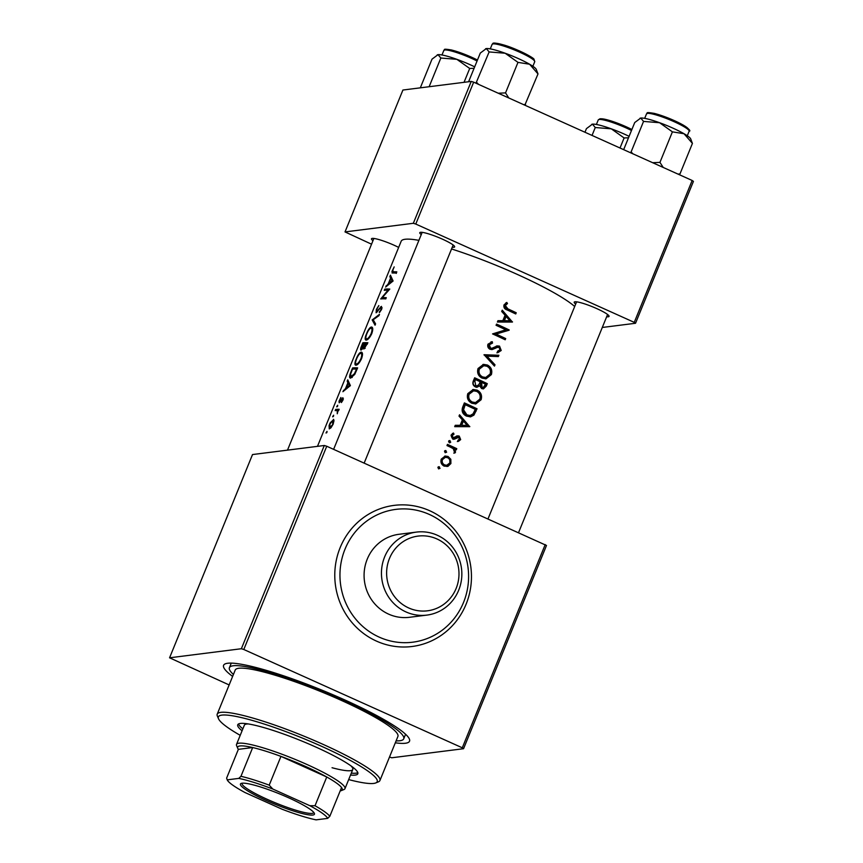 <?xml version="1.0" encoding="UTF-8"?>
<svg xmlns="http://www.w3.org/2000/svg" width="863" height="863" viewBox="0 0 863 863"><rect width="100%" height="100%" fill="white"/><g stroke="black" fill="none" stroke-linecap="round" stroke-linejoin="round"><path stroke-width="1.29" d="M389.472 558.458A37.648 36.16 82.8 0 0 408.717 607.962A37.648 36.16 82.8 0 0 456.128 588.447A37.648 36.16 82.8 0 0 436.894 538.933A37.648 36.16 82.8 0 0 389.472 558.458M458.674 590.26A41.834 40.173 -97.2 0 1 426.883 615.103A41.834 40.173 -97.2 0 1 389.666 598.588A41.834 40.173 -97.2 0 1 384.618 556.937A41.834 40.173 -97.2 0 1 416.408 532.093A41.834 40.173 -97.2 0 1 453.636 548.598A41.834 40.173 -97.2 0 1 458.674 590.26M345.027 549.127A66.936 64.283 -97.2 0 1 395.89 509.375A66.936 64.283 -97.2 0 1 455.448 535.794A66.936 64.283 -97.2 0 1 463.528 602.45A66.936 64.283 -97.2 0 1 412.665 642.201A66.936 64.283 -97.2 0 1 353.107 615.783A66.936 64.283 -97.2 0 1 345.027 549.127M426.883 615.103L409.515 617.293A41.834 40.173 -97.2 0 1 372.298 600.788A41.834 40.173 -97.2 0 1 367.25 559.127A41.834 40.173 -97.2 0 1 399.04 534.283L416.408 532.093M421.252 234.607A18.824 2.654 22.2 0 1 420.098 232.417A18.824 2.654 22.2 0 1 420.54 232.309A18.824 2.654 22.2 0 1 439.105 237.713A18.824 2.654 22.2 0 1 454.596 246.494A18.824 2.654 22.2 0 1 453.873 247.303A18.824 2.654 22.2 0 1 452.244 247.26M372.967 240.712A18.824 2.654 22.2 0 1 371.802 238.512A18.824 2.654 22.2 0 1 372.255 238.404A18.824 2.654 22.2 0 1 398.663 247.411M575.675 304.089A18.824 2.654 22.2 0 1 574.521 301.899A18.824 2.654 22.2 0 1 574.963 301.791A18.824 2.654 22.2 0 1 593.517 307.196A18.824 2.654 22.2 0 1 609.019 315.977A18.824 2.654 22.2 0 1 608.286 316.786A18.824 2.654 22.2 0 1 606.657 316.743M232.622 676.409A100.41 14.175 22.2 0 1 225.308 663.83A100.41 14.175 22.2 0 1 227.692 663.259A100.41 14.175 22.2 0 1 326.667 692.094A100.41 14.175 22.2 0 1 409.342 738.933A100.41 14.175 22.2 0 1 405.437 743.248A100.41 14.175 22.2 0 1 395.319 742.806M501.705 311.489L505.06 315.232L502.827 320.702L497.94 320.702L497.401 322.028L512.439 322.05L502.244 310.162L501.705 311.489M490.928 341.899L492.309 341.748L487.962 344.197C487.325 346.451 488.005 348.145 490.022 349.278L492.158 349.569L497.951 347.163L496.149 347.498L499.094 347.347L499.979 349.795L497.455 351.317L497.811 352.697L501.22 350.475L499.537 346.117L497.358 345.89L491.964 348.231L489.397 348.221L490.529 348.08L489.31 344.747L492.525 343.096L492.309 341.748L491.511 341.813M490.799 343.301L492.525 343.096M491.964 348.231L490.529 348.08M498.89 355.265L484.057 354.725L494.456 366.106L494.995 364.801L486.969 356.149L498.35 356.57L498.89 355.265L497.563 356.538M477.131 390.152L473.248 389.493L467.778 393.657C466.613 397.983 467.983 401.176 471.856 403.258L475.783 403.938L481.112 399.731C482.288 395.394 480.961 392.201 477.131 390.152L476.052 390.281C480.001 392.331 481.414 395.513 480.281 399.839L481.112 399.731M477.045 408.782A96.225 13.581 -157.8 0 0 464.391 402.902L462.805 406.807C461.274 411.004 462.471 414.1 466.43 416.085L470.572 416.851L473.938 415.103L477.045 408.782L476.193 408.889L473.064 415.211L473.938 415.103M448.879 440.788L450.065 440.659L448.566 441.209L449.224 442.719L450.723 442.18L449.45 440.551M448.911 440.799L449.86 442.827M453.431 433.01L451.079 435.06L452.697 438.997L454.326 439.213L458.792 437.304L459.526 439.105L457.897 440.281L458.372 441.414L460.669 439.601L459.235 436.074L457.638 435.847L453.14 437.768L452.277 435.491L454.003 434.154L453.431 433.01M454.165 437.865L453.021 438.005M453.194 439.364L456.732 437.368L458.792 437.304M459.008 416.106L462.363 419.86L460.13 425.319L455.243 425.319L454.704 426.656L469.742 426.678L459.548 414.779L459.008 416.106M506.775 302.428L504.003 304.898C503.485 307.508 504.575 309.202 507.261 309.99A96.225 13.581 22.2 0 1 515.74 313.97L516.225 312.762A96.225 13.581 -157.8 0 0 507.886 308.846L505.308 305.534L507.498 303.539L506.775 302.428M456.775 448.663A96.225 13.581 -157.8 0 0 447.476 444.38L446.98 445.578A96.225 13.581 22.2 0 1 450.141 447.012L453.258 448.695L454.801 453.064L455.513 452.212L454.941 449.235A96.225 13.581 22.2 0 1 456.29 449.86L456.775 448.663L455.491 449.494M438.199 466.948L439.396 466.807L437.897 467.358L438.555 468.879L440.044 468.329L438.782 466.71M438.555 468.879L440.044 468.329L438.598 468.889M448.07 456.484L445.243 456.031L441.263 459.105C440.357 462.234 441.317 464.564 444.132 466.117L447.94 466.365L450.896 463.539L450.831 459.278L448.07 456.484L446.948 456.624L449.785 459.407L450.831 459.278M444.801 450.766L445.998 450.637L444.499 451.187L445.157 452.697L446.646 452.158L445.384 450.54M445.157 452.697L446.646 452.158L445.2 452.719M487.293 383.657A96.225 13.581 -157.8 0 0 474.65 377.789L473.258 381.176C472.385 383.657 473.053 385.545 475.286 386.84L477.261 387.163L479.569 385.793L481.619 388.555L483.474 388.879L486.311 386.074L487.293 383.657L486.452 383.765L483.021 388.9M487.39 365.027L483.496 364.369L478.026 368.533C476.872 372.859 478.231 376.063 482.104 378.134L486.042 378.814L491.371 374.607C492.536 370.27 491.209 367.077 487.39 365.027L486.301 365.157C490.26 367.207 491.662 370.389 490.54 374.715L491.371 374.607M509.202 329.968A96.225 13.581 -157.8 0 0 496.559 324.1L496.063 325.297A96.225 13.581 22.2 0 1 505.815 329.795L492.557 333.905A96.225 13.581 22.2 0 1 505.2 339.774L505.696 338.576A96.225 13.581 -157.8 0 0 496.042 334.057L509.105 330.216M574.693 306.494A96.225 13.581 -157.8 0 0 451.543 248.965M418.911 240.356A96.225 13.581 -157.8 0 0 405.103 239.267A96.225 13.581 -157.8 0 0 401.176 241.241L317.476 446.354M395.998 273.053L393.237 271.802L392.827 270.087L394.175 266.894L391.921 271.575L392.697 273.01A96.225 13.581 22.2 0 1 396.322 273.064L396.818 271.867A96.225 13.581 -157.8 0 0 393.237 271.802L396.322 273.398M392.039 272.945L392.697 273.01M393.096 280.982L390.443 275.2L389.893 276.527L390.529 278.285L388.296 283.744L385.588 287.066L393.096 280.982M389.796 289.073A96.225 13.581 -157.8 0 0 384.747 289.137L384.262 290.346A96.225 13.581 22.2 0 1 387.94 290.205L380.745 298.943A96.225 13.581 22.2 0 1 385.793 298.878L386.279 297.67A96.225 13.581 -157.8 0 0 382.233 297.649L389.796 289.073M381.025 307.595L381.058 309.332L379.332 312.6L381.64 309.439L381.489 306.387L376.613 311.575L376.818 309.299L378.825 305.578L376.387 309.396L376.106 312.784L379.99 308.361L381.025 307.595L382.061 308.037L381.23 307.681M377.304 311.888L376.505 311.565L377.293 311.91M379.472 314.369L372.18 319.936L375.049 325.211L375.578 323.895L373.194 319.752L378.943 315.675L379.472 314.369M372.244 327.357L371.478 327.023C370.303 327.131 368.954 328.663 367.422 331.608L365.696 335.815C364.887 338.63 365.049 340.054 366.171 340.098C367.94 339.882 369.817 337.703 371.791 333.571C373.15 329.439 373.043 327.26 371.478 327.023L371.899 327.099M367.886 342.762A96.225 13.581 -157.8 0 0 362.838 342.827L361.457 346.214C360.475 348.641 360.346 349.936 361.047 350.108L363.334 347.53L363.852 349.051L367.886 342.762M361.985 352.482L361.23 352.147C360.054 352.255 358.695 353.787 357.163 356.721L355.448 360.939C354.639 363.755 354.79 365.178 355.912 365.222C357.692 365.006 359.569 362.827 361.543 358.684C362.902 354.564 362.794 352.384 361.23 352.147L361.651 352.223M357.638 367.875A96.225 13.581 -157.8 0 0 352.589 367.94L350.993 371.845C349.299 375.955 349.159 378.048 350.583 378.123L354.747 374.402L357.638 367.875M350.4 385.599L347.746 379.817L347.196 381.144L347.832 382.902L345.61 388.372L342.902 391.694L350.4 385.599M342.438 398.943L341.403 402.557L342.956 400.141L342.902 397.735L339.655 401.586L340.863 397.498L339.04 401.155L339.181 402.794L341.964 399.267L343.247 399.289L342.568 399.008M340.238 401.856L339.569 401.565L340.227 401.867M337.735 405.297L336.699 406.872L337.638 405.254L337.573 406.246M339.159 409.278A96.225 13.581 -157.8 0 0 335.664 409.418L335.178 410.615A96.225 13.581 22.2 0 1 336.225 410.518L337.347 410.68L337.26 413.755L338.08 410.475A96.225 13.581 22.2 0 1 338.663 410.486L339.159 409.278M336.225 410.518L338.167 411.047M333.668 415.276L332.633 416.851L333.571 415.232L333.506 416.225M333.701 419.494L330.173 422.87L329.073 425.556L329.267 428.9L331.09 427.606L333.183 424.089L333.981 420.518L333.463 419.31M327.066 431.446L326.031 433.021L326.969 431.403L326.904 432.406M471.241 81.413L473.668 82.168L415.772 224.056L413.334 223.29L471.241 81.413L402.913 90.032L345.017 231.92L371.543 244.186M415.772 224.056L634.251 322.363L692.158 180.475L693.431 181.381L635.524 323.269L602.277 327.465M473.668 82.168L692.158 180.475M413.334 223.29L345.017 231.92M635.524 323.269L634.251 322.363M324.305 445.491L326.743 446.247L243.798 649.494L241.37 648.728L324.305 445.491L252.514 454.553L169.569 657.8L229.148 684.942M326.743 446.247L546.495 545.47L463.56 748.706L391.759 757.779L389.493 757.067M243.798 649.494L462.288 747.8L545.222 544.564M241.37 648.728L169.569 657.8M463.56 748.706L462.288 747.8M344.024 390.626L343.442 390.356M346.29 388.674L345.61 388.372M349.288 383.56L347.832 382.902M348.436 381.705L347.196 381.144M349.127 385.632L346.343 387.746L348.08 383.485L349.968 386.009M347.066 388.07L346.343 387.746M349.601 384.175L348.08 383.485M343.345 398.706L342.169 398.177M337.433 406.57L336.872 406.322M338.091 410.508L335.664 409.418M505.837 302.891L506.344 303.679L504.154 305.685L506.754 308.986L516.225 312.762M515.384 312.87L515.06 313.647M506.344 303.679L507.498 303.539M504.693 304.909L505.847 304.768M504.154 305.685L505.308 305.534M326.753 432.73L326.203 432.482M333.118 424.251L329.547 427.66L330.594 428.134M330.637 428.091L329.752 427.703L329.946 424.175L332.697 420.475L333.981 420.982M332.697 420.475L332.697 424.067M333.355 416.549L332.805 416.3M354.941 369.008L352.589 367.94M352.223 377.433L351.079 376.926L350.615 374.035L352.525 369.105A96.225 13.581 22.2 0 1 356.527 369.051L354.466 373.701L350.712 376.851L352.136 377.498M355.006 373.949L354.466 373.701M361.435 358.943L360.907 358.706C359.332 362.029 357.832 363.798 356.408 364.013L357.444 364.564M357.509 364.51L356.408 364.013C355.265 363.852 355.34 362.104 356.635 358.76C358.08 355.427 359.44 353.614 360.745 353.345L362.503 354.046M360.745 353.345C361.985 353.55 362.039 355.34 360.907 358.706M365.189 343.884L362.838 342.827M365.103 348.328L363.334 347.53M367.314 344.164L366.786 343.927L364.186 347.821L365.168 348.264M365.189 348.242L364.337 347.854L365.017 343.884A96.225 13.581 22.2 0 1 366.786 343.927M364.499 343.884L361.435 348.889L362.233 349.245L361.543 348.911L362.773 343.981A96.225 13.581 22.2 0 1 364.499 343.884L364.93 344.078M363.949 347.131L363.237 346.818M371.683 333.819L371.155 333.582C369.58 336.904 368.08 338.674 366.667 338.889L367.692 339.439M367.767 339.386L366.667 338.889C365.524 338.728 365.599 336.98 366.894 333.636C368.328 330.302 369.698 328.49 370.993 328.22L372.751 328.932M370.993 328.22C372.233 328.425 372.298 330.216 371.155 333.582M373.452 320.302L372.255 319.763M373.593 320.572L372.18 319.936M382.093 307.8L380.389 307.034M380.076 311.877L379.396 311.565M387.099 290.195L384.747 289.137M384.866 298.825L382.233 297.649M388.555 290.486L387.94 290.205M386.721 285.998L386.139 285.739M388.986 284.056L388.296 283.744M391.975 278.932L390.529 278.285M391.122 277.088L389.893 276.527M391.813 281.004L389.04 283.129L390.777 278.868L392.665 281.392M389.763 283.452L389.04 283.129M392.298 279.547L390.777 278.868M459.148 415.761L468.965 426.613L469.817 426.505M455.189 425.47L460.13 425.319M467.131 425.33L461.683 425.319L463.42 421.058L467.131 425.33L461.683 425.319M460.583 425.459L462.32 421.198L463.42 421.058M456.538 435.988L458.167 436.214L459.677 439.72L460.669 439.601M459.677 439.72L457.347 441.543M452.417 433.442L452.848 434.294L454.003 434.154M452.848 434.294L451.122 435.632L452.277 435.491M451.122 435.632L451.996 437.919M458.167 436.214L459.235 436.074M449.569 442.32L450.723 442.18M447.239 444.941L455.783 448.782M453.938 449.353L454.941 449.235M454.553 450.605L454.531 452.341L455.513 452.212M454.531 452.341L453.798 453.183M438.242 466.959L438.9 468.48M449.785 459.407L449.914 463.658L450.896 463.539M449.914 463.658L446.905 466.495M444.682 456.128L446.948 456.624M449.774 463L446.743 465.276L444.618 464.909C442.492 463.765 441.759 462.007 442.428 459.623L445.362 457.336L447.573 457.681C449.688 458.836 450.421 460.605 449.774 463M445.362 457.336L441.273 459.774C440.594 462.137 441.338 463.906 443.506 465.049L444.618 464.909M443.506 465.049L446.743 465.276M441.273 459.774L442.428 459.623M444.844 450.788L445.502 452.298M464.165 403.474L476.193 408.889M473.064 415.211L470.087 416.883M465.233 404.715A96.225 13.581 22.2 0 1 475.286 409.375L473.032 413.873L470.152 415.481L466.915 414.876L463.539 409.806L465.233 404.715L464.078 404.855L463.496 406.268L462.385 409.947L463.539 409.806M462.385 409.947L465.837 415.017L466.915 414.876M465.837 415.017L470.152 415.481M480.281 399.839L475.308 403.981M472.676 389.591L476.052 390.281M479.828 399.181L475.502 402.579L472.352 402.05C469.202 400.356 468.124 397.746 469.127 394.208L473.56 390.831L476.646 391.36C479.742 393.032 480.799 395.642 479.828 399.181M473.56 390.82L467.962 394.359C466.959 397.886 468.059 400.497 471.274 402.19L472.352 402.05M471.274 402.19L475.502 402.579M467.962 394.359L469.127 394.208M474.413 378.35L486.452 383.765M476.7 387.185L479.569 385.793M485.535 384.251L483.172 387.541L482.093 387.347L481.532 382.363A96.225 13.581 22.2 0 1 485.535 384.251M481.532 382.363L480.184 383.215L481.112 387.465L482.093 387.347M481.112 387.465L483.172 387.541M480.184 383.215L481.241 383.086M480.238 381.759L478.889 384.618L477.023 385.837L475.772 385.642L474.844 381.144L475.481 379.591A96.225 13.581 22.2 0 1 480.238 381.759M475.481 379.591L474.326 379.731L473.69 381.284C472.719 383.15 473.043 384.65 474.639 385.783L475.772 385.642M474.639 385.783L477.023 385.837M473.69 381.284L474.844 381.144M490.54 374.715L485.556 378.857M482.924 364.466L486.301 365.157M490.076 374.057L485.75 377.465L482.6 376.926C479.45 375.232 478.372 372.622 479.375 369.084L483.809 365.707L486.894 366.236C489.99 367.918 491.047 370.518 490.076 374.057M483.809 365.707L478.221 369.235C477.207 372.762 478.307 375.373 481.522 377.066L482.6 376.926M481.522 377.066L485.75 377.465M478.221 369.235L479.375 369.084M483.992 354.909L498.037 355.373M494.995 364.801L494.143 364.909L485.826 356.29L486.969 356.149M494.143 364.909L493.906 365.491M491.155 341.888L491.381 343.226M491.381 343.247L488.156 344.898L489.31 344.747M488.156 344.898L489.397 348.221M496.333 346.02L499.537 346.117M498.577 346.246L500.389 350.583L501.22 350.475M500.389 350.583L496.872 352.816M496.149 347.498L494.208 348.512L495.265 348.372M494.208 348.512L491.608 349.601M496.322 324.661L508.361 330.076M508.253 330.324L496.042 334.057M494.898 334.197L505.696 338.576M504.844 338.684L504.531 339.45M501.845 311.144L511.662 321.985L512.503 321.877M497.886 320.842L502.827 320.702M509.828 320.712L504.38 320.702L506.117 316.441L509.828 320.712L504.38 320.702M503.28 320.842L505.017 316.581L506.117 316.441M350.529 775.039A64.844 9.159 -157.8 0 0 357.821 773.777A64.844 9.159 -157.8 0 0 315.729 747.002A64.844 9.159 -157.8 0 0 237.746 724.769A64.844 9.159 -157.8 0 0 242.072 730.778M351.317 773.119A64.844 9.159 -157.8 0 0 357.832 772.655M348.674 779.591A85.761 12.104 -157.8 0 0 375.729 782.946A85.761 12.104 -157.8 0 0 321.521 746.279A85.761 12.104 -157.8 0 0 218.533 718.793A85.761 12.104 -157.8 0 0 240.216 735.33M218.533 718.793L217.39 716.139A87.853 12.406 22.2 0 1 217.217 714.154A87.853 12.406 22.2 0 1 322.881 744.284A87.853 12.406 22.2 0 1 379.914 780.551A87.853 12.406 22.2 0 1 378.415 781.846L375.729 782.946M379.914 780.551L397.908 736.452A87.853 12.406 -157.8 0 0 340.885 700.184A87.853 12.406 -157.8 0 0 235.221 670.055L217.217 714.154M396.106 740.864A94.132 13.29 -157.8 0 0 403.722 738.825A94.132 13.29 -157.8 0 0 342.622 699.969A94.132 13.29 -157.8 0 0 229.407 667.692A94.132 13.29 -157.8 0 0 233.42 674.478M350.863 765.783A58.576 8.274 22.2 0 1 352.794 769.483A58.576 8.274 22.2 0 1 332.05 767.725M340.184 790.907A56.483 7.972 -157.8 0 0 341.284 790.616A56.483 7.972 -157.8 0 0 341.554 787.541A56.483 7.972 -157.8 0 0 326.753 776.991A56.483 7.972 -157.8 0 0 280.95 756.387A56.483 7.972 -157.8 0 0 252.686 747.541A56.483 7.972 -157.8 0 0 239.968 745.956A56.483 7.972 -157.8 0 0 237.767 748.372L236.624 745.718A58.576 8.274 22.2 0 1 236.516 744.402L244.337 725.222A58.576 8.274 22.2 0 1 248.307 723.938M238.522 723.971A64.844 9.159 -157.8 0 0 242.848 728.857M474.682 66.839A27.605 3.894 22.2 0 0 456.872 59.331A27.605 3.894 -157.8 0 0 445.125 55.664A27.605 3.894 -157.8 0 0 438.026 54.671L440.842 58.026L456.872 59.331L469.699 68.468L474.089 68.296M464.046 82.319L469.699 68.468M429.138 86.721L440.842 58.026M420.313 87.843L432.018 59.148L438.026 54.671A27.605 3.894 -157.8 0 0 437.379 54.833A27.605 3.894 -157.8 0 0 437.304 54.865M437.196 54.908L438.026 54.671M584.963 132.244L586.441 128.63L592.45 124.153A27.605 3.894 -157.8 0 0 591.802 124.315A27.605 3.894 -157.8 0 0 591.727 124.348M591.802 124.315L592.45 124.153L595.265 127.519L611.284 128.824L624.111 137.951L628.512 137.789M592.04 135.426L595.265 127.519M620.012 148.015L624.111 137.951M629.105 136.332A27.605 3.894 -157.8 0 0 611.284 128.824A27.605 3.894 22.2 0 0 592.45 124.153M536.268 69.385A27.605 3.894 -157.8 0 0 535.74 68.609A27.605 3.894 -157.8 0 0 529.591 64.229L538.005 73.927L536.268 69.385M524.833 105.189L538.005 73.927M525.556 104.445L523.55 104.617M517.983 62.373L529.591 64.229A27.605 3.894 -157.8 0 0 505.157 53.236L517.983 62.373L505.535 92.891L498.242 93.226M508.792 97.972L505.535 92.891M489.138 51.931L505.157 53.236A27.605 3.894 -157.8 0 0 486.322 48.576L489.138 51.931L475.966 83.204M478.501 84.337L476.678 82.449M468.598 81.737L480.313 53.053L486.322 48.576A27.605 3.894 -157.8 0 0 485.664 48.727A27.605 3.894 -157.8 0 0 485.589 48.76M485.664 48.727L486.322 48.576M632.913 153.819L631.101 151.931L630.389 152.686M692.428 143.409L690.691 138.867A27.605 3.894 -157.8 0 0 684.014 133.722L692.428 143.409L679.979 173.927L677.973 174.099M679.257 174.671L679.979 173.927M672.406 131.856L684.014 133.722A27.605 3.894 -157.8 0 0 659.58 122.719L672.406 131.856L659.947 162.373L652.665 162.708M663.216 167.454L659.947 162.373M643.55 121.413L659.58 122.719A27.605 3.894 -157.8 0 0 640.745 118.058L643.55 121.413L631.101 151.931M623.658 149.655L634.736 122.535L640.745 118.058A27.605 3.894 -157.8 0 0 640.087 118.22A27.605 3.894 -157.8 0 0 640.012 118.253M640.087 118.22L640.745 118.058M312.805 815.039A39.957 5.642 22.2 0 1 268.21 801.328A39.957 5.642 22.2 0 1 241.133 783.431A39.957 5.642 22.2 0 1 242.072 783.216A39.957 5.642 22.2 0 1 281.467 794.683A39.957 5.642 22.2 0 1 314.359 813.324A39.957 5.642 22.2 0 1 312.805 815.039M242.158 783.205A38.695 5.458 -157.8 0 0 242.082 783.356A38.695 5.458 -157.8 0 0 271.478 801.198A38.695 5.458 -157.8 0 0 312.169 813.388A38.695 5.458 -157.8 0 0 313.744 812.59A38.695 5.458 -157.8 0 0 313.787 812.428M236.516 744.402A58.576 8.274 22.2 0 1 238.9 743.205A58.576 8.274 22.2 0 1 300.486 761.641A58.576 8.274 22.2 0 1 344.973 788.663A58.576 8.274 22.2 0 1 343.97 789.526L341.284 790.616M238.792 778.394L240.95 776.301L252.686 747.541L238.361 749.354L226.624 778.113L227.217 779.861A54.391 7.681 -157.8 0 0 245.027 792.547L282.061 809.214A54.391 7.681 -157.8 0 0 316.085 819.85L327.67 818.383A54.391 7.681 -157.8 0 0 309.849 805.697L272.816 789.041A54.391 7.681 -157.8 0 0 238.792 778.394L227.217 779.861M237.767 748.372A56.483 7.972 -157.8 0 0 238.361 749.354M309.849 805.697L315.017 805.762L326.753 776.991L280.95 756.387L269.213 785.147L272.816 789.041M341.554 787.541L329.817 816.301L327.67 818.383M240.95 776.301A56.483 7.972 22.2 0 1 269.213 785.147M315.017 805.762A56.483 7.972 22.2 0 1 329.817 816.301M340.162 547.606A71.122 68.296 -97.2 0 1 429.72 510.745A71.122 68.296 -97.2 0 1 466.074 604.262A71.122 68.296 -97.2 0 1 376.516 641.123A71.122 68.296 -97.2 0 1 340.162 547.606M506.754 308.986L507.886 308.846M455.211 438.275L456.322 438.134M475.157 411.424L476.009 411.317M463.496 406.268L464.65 406.128M485.459 386.182L486.311 386.074M477.066 61.003A23.01 3.247 -157.8 0 0 450.669 50.809A23.01 3.247 -157.8 0 0 443.819 50.453L441.975 54.984M451.932 50.119A21.758 3.074 22.2 0 1 477.455 60.043L451.77 50.043C440.874 48.188 445.891 50.011 443.819 50.453M631.489 130.486A23.01 3.247 -157.8 0 0 610.076 121.715A23.01 3.247 -157.8 0 0 598.242 119.935L600.076 118.727L609.634 120.486L631.878 129.515A21.758 3.074 22.2 0 0 610.875 120.885A21.758 3.074 22.2 0 0 599.839 119.439M492.115 44.358C493.733 43.819 490.065 41.424 503.496 44.898C515.804 48.339 533.981 57.702 534.046 59.342L534.726 61.748A23.01 3.247 -157.8 0 0 534.24 60.583A23.01 3.247 -157.8 0 0 511.683 48.867A23.01 3.247 -157.8 0 0 492.115 44.358L490.27 48.878M493.712 43.851A21.758 3.074 22.2 0 1 511.683 47.735A21.758 3.074 22.2 0 1 533.571 59.029M653.388 114.196A23.01 3.247 -157.8 0 0 646.538 113.84C648.598 113.398 643.582 111.575 654.478 113.431C664.359 116.149 673.938 120.022 683.216 125.07C689.095 129.029 691.069 131.09 689.138 131.23A23.01 3.247 -157.8 0 0 676.97 123.01A23.01 3.247 -157.8 0 0 653.388 114.196M654.639 113.506A21.758 3.074 22.2 0 1 677.444 122.071A21.758 3.074 22.2 0 1 688.35 129.752M337.239 410.615L338.167 411.025M458.048 437.196L456.969 437.325M453.938 437.897L452.805 438.048M477.261 387.163L476.16 387.304M229.407 667.692L231.273 663.118M403.722 738.825L405.578 734.251M373.884 238.458L287.498 450.141M598.242 119.935L596.398 124.466M534.726 61.748L532.881 66.268M333.614 449.343L422.169 232.352M364.164 463.086L453.161 245.006M646.538 113.84L644.683 118.371M689.138 131.23L687.293 135.761M607.584 314.488L518.577 532.568M576.592 301.834L488.037 518.825M344.973 788.663L352.794 769.483"/></g></svg>
